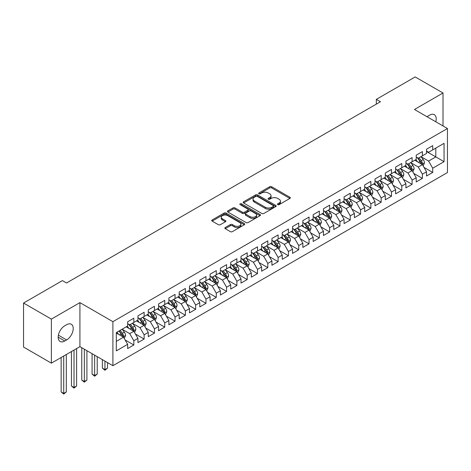 <?xml version="1.0" encoding="UTF-8"?>
<svg xmlns="http://www.w3.org/2000/svg" width="471" height="471" viewBox="0 0 471 471"><rect width="100%" height="100%" fill="white"/><g stroke="black" fill="none" stroke-linecap="round" stroke-linejoin="round"><path stroke-width="0.71" d="M277.731 204.638A1.001 0.577 0 0 0 279.15 204.638L289.9 198.432A1.431 0.824 0 0 0 290.319 197.849A1.431 0.824 0 0 0 289.9 197.267L271.69 186.751A1.431 0.824 0 0 0 269.665 186.751L258.915 192.957A1.001 0.577 0 0 0 258.626 193.369A1.001 0.577 0 0 0 258.915 193.775A1.001 0.577 0 0 0 260.333 193.775L261.723 192.975A4.58 2.643 0 0 1 268.199 192.975L269.718 193.852A4.58 2.643 0 0 1 271.055 195.718A4.58 2.643 0 0 1 269.718 197.59L268.323 198.391A1.001 0.577 0 0 0 268.034 198.797A1.001 0.577 0 0 0 268.323 199.209A1.001 0.577 0 0 0 269.742 199.209L271.131 198.403A4.58 2.643 0 0 1 277.607 198.403L279.126 199.28A4.58 2.643 0 0 1 280.463 201.152A4.58 2.643 0 0 1 279.126 203.019L277.731 203.825A1.001 0.577 0 0 0 277.443 204.231A1.001 0.577 0 0 0 277.731 204.638L277.731 203.825M225.256 227.522A1.431 0.824 0 0 0 224.838 228.105A1.431 0.824 0 0 0 225.256 228.688L230.366 231.638A1.431 0.824 0 0 0 232.386 231.638L244.325 224.749A1.431 0.824 0 0 0 244.743 224.161A1.431 0.824 0 0 0 244.325 223.578L226.115 213.063A1.431 0.824 0 0 0 224.09 213.063L212.156 219.957A1.431 0.824 0 0 0 211.732 220.54A1.431 0.824 0 0 0 212.156 221.123L218.326 224.691A1.431 0.824 0 0 0 220.346 224.691L225.456 221.741A1.431 0.824 0 0 0 225.874 221.152A1.431 0.824 0 0 0 225.456 220.569L222.394 218.803A3.827 2.208 0 0 1 221.276 217.243A3.827 2.208 0 0 1 223.637 215.2A3.827 2.208 0 0 1 227.811 215.677L239.798 222.6A3.827 2.208 0 0 1 240.916 224.161A3.827 2.208 0 0 1 238.556 226.204A3.827 2.208 0 0 1 234.387 225.727L232.386 224.573A1.431 0.824 0 0 0 230.366 224.573L225.256 227.522L225.256 228.688M51.374 319.108L51.374 363.141L79.923 346.656L79.923 302.623L51.374 319.108L23.55 303.041L62.407 280.61L66.529 282.989L380.456 101.742L376.335 99.363L376.335 104.12M79.923 302.623L112.905 321.664L447.45 128.518L447.45 172.551L112.905 365.696L112.905 321.664M443.017 125.957L443.017 92.993L414.468 109.478L447.45 128.518M443.017 92.993L415.192 76.932L376.335 99.363M261.823 213.475A1.431 0.824 0 0 0 263.848 213.475L275.788 206.581A1.431 0.824 0 0 0 276.206 205.998A1.431 0.824 0 0 0 275.788 205.415L257.578 194.9A1.431 0.824 0 0 0 255.553 194.9L243.619 201.794A1.431 0.824 0 0 0 243.195 202.377A1.431 0.824 0 0 0 243.619 202.96L261.823 213.475M240.528 204.856A1.001 0.577 0 0 1 241.541 204.997L241.541 203.808L260.057 214.493A1.431 0.824 0 0 1 260.475 215.082A1.431 0.824 0 0 1 260.057 215.665L248.117 222.559A1.431 0.824 0 0 1 246.092 222.559L227.887 212.044L227.887 210.873A1.431 0.824 0 0 0 227.464 211.461A1.431 0.824 0 0 0 227.887 212.044M227.887 210.873L232.992 207.923A1.431 0.824 0 0 1 235.017 207.923L242.4 212.191A1.431 0.824 0 0 0 244.425 212.191L247.817 210.231A1.431 0.824 0 0 0 248.235 209.648A1.431 0.824 0 0 0 247.817 209.065L240.128 204.626A1.001 0.577 0 0 1 239.833 204.22A1.001 0.577 0 0 1 240.451 203.684A1.001 0.577 0 0 1 241.541 203.808M426.526 151.544L435.805 156.902L435.805 148.094L444.047 143.337L432.714 149.878L432.714 145.657L426.526 149.225L426.526 153.452L422.405 155.83L422.405 151.603L416.223 155.177L416.223 159.398L412.101 161.783L412.101 157.555L405.914 161.129L405.914 165.35L401.792 167.729L401.792 163.508L395.611 167.075L395.611 171.303L391.489 173.681L391.489 169.454L385.302 173.028L385.302 177.249L381.18 179.634L381.18 175.406L374.998 178.98L374.998 183.201L370.871 185.58L370.871 181.359L364.689 184.926L364.689 189.154L360.568 191.532L360.568 187.305L354.386 190.879L354.386 195.1L350.259 197.484L350.259 193.257L344.077 196.831L344.077 201.052L339.956 203.431L339.956 199.209L333.768 202.777L333.768 207.005L329.647 209.383L329.647 205.156L323.465 208.73L323.465 212.951L319.344 215.335L319.344 211.108L313.156 214.682L313.156 218.903L309.035 221.282L309.035 217.06L302.853 220.628L302.853 224.855L298.732 227.234L298.732 223.007L292.544 226.58L292.544 230.802L288.423 233.186L288.423 228.959L282.241 232.533L282.241 236.754L278.12 239.133L278.12 234.911L271.932 238.479L271.932 242.706L267.811 245.085L267.811 240.858L261.629 244.431L261.629 248.653L257.502 251.037L257.502 246.81L251.32 250.384L251.32 254.605L247.198 256.983L247.198 252.762L241.017 256.33L241.017 260.557L236.889 262.936L236.889 258.709L230.708 262.282L230.708 266.504L226.586 268.888L226.586 264.661L220.399 268.235L220.399 272.456L216.277 274.834L216.277 270.613L210.095 274.181L210.095 278.408L205.974 280.787L205.974 276.565L199.786 280.133L199.786 284.354L195.665 286.739L195.665 282.512L189.483 286.085L189.483 290.307L185.362 292.685L185.362 288.464L179.174 292.032L179.174 296.259L175.053 298.638L175.053 294.416L168.871 297.984L168.871 302.205L164.744 304.59L164.744 300.363L158.562 303.936L158.562 308.158L154.441 310.536L154.441 306.315L148.259 309.883L148.259 314.11L144.132 316.488L144.132 312.267L137.95 315.835L137.95 320.062L133.829 322.441L133.829 318.213L127.647 321.787L127.647 326.009L116.308 332.555L116.308 350.883L127.647 344.336L123.52 337.195L116.308 333.032M444.047 143.337L444.047 161.665L432.714 168.206L428.586 161.064L421.115 156.755M424.006 167.405L432.714 172.433L432.714 168.206M432.714 172.433L426.526 176.001L426.526 171.78L422.405 174.158L418.283 167.017L410.812 162.701M413.697 173.357L422.405 178.385L422.405 174.158M422.405 178.385L416.223 181.953L416.223 177.726L412.101 180.11L407.974 172.969L400.503 168.653M403.388 179.304L412.101 184.332L412.101 180.11M412.101 184.332L405.914 187.905L405.914 183.678L401.792 186.057L397.671 178.915L390.2 174.606M393.085 185.256L401.792 190.284L401.792 186.057M401.792 190.284L395.611 193.852L395.611 189.63L391.489 192.009L387.362 184.868L379.891 180.552M382.776 191.208L391.489 196.236L391.489 192.009M391.489 196.236L385.302 199.804L385.302 195.577L381.18 197.961L377.059 190.82L369.588 186.504M372.473 197.155L381.18 202.183L381.18 197.961M381.18 202.183L374.998 205.756L374.998 201.529L370.871 203.908L366.75 196.766L359.279 192.456M362.164 203.107L370.871 208.135L370.871 203.908M370.871 208.135L364.689 211.703L364.689 207.481L360.568 209.86L356.447 202.718L348.97 198.403M351.861 209.059L360.568 214.087L360.568 209.86M360.568 214.087L354.386 217.655L354.386 213.428L350.259 215.812L346.138 208.671L338.667 204.355M341.552 215.006L350.259 220.034L350.259 215.812M350.259 220.034L344.077 223.607L344.077 219.38L339.956 221.759L335.835 214.617L328.358 210.307M331.248 220.958L339.956 225.986L339.956 221.759M339.956 225.986L333.768 229.554L333.768 225.332L329.647 227.711L325.526 220.569L318.055 216.254M320.939 226.91L329.647 231.938L329.647 227.711M329.647 231.938L323.465 235.506L323.465 231.279L319.344 233.663L315.217 226.522L307.746 222.206M310.636 232.857L319.344 237.884L319.344 233.663M319.344 237.884L313.156 241.458L313.156 237.231L309.035 239.609L304.914 232.468L297.442 228.158M300.327 238.809L309.035 243.837L309.035 239.609M309.035 243.837L302.853 247.405L302.853 243.183L298.732 245.562L294.605 238.42L287.133 234.105M290.018 244.761L298.732 249.789L298.732 245.562M298.732 249.789L292.544 253.357L292.544 249.13L288.423 251.514L284.301 244.372L276.83 240.057M279.715 250.707L288.423 255.735L288.423 251.514M288.423 255.735L282.241 259.309L282.241 255.082L278.12 257.46L273.992 250.319L266.521 246.009M269.406 256.66L278.12 261.688L278.12 257.46M278.12 261.688L271.932 265.255L271.932 261.034L267.811 263.413L263.689 256.271L256.218 251.956M259.103 262.612L267.811 267.64L267.811 263.413M267.811 267.64L261.629 271.208L261.629 266.98L257.502 269.365L253.38 262.223L245.909 257.908M248.794 268.558L257.502 273.586L257.502 269.365M257.502 273.586L251.32 277.16L251.32 272.933L247.198 275.311L243.077 268.176L235.6 263.86M238.491 274.511L247.198 279.538L247.198 275.311M247.198 279.538L241.017 283.106L241.017 278.885L236.889 281.264L232.768 274.122L225.297 269.806M228.182 280.463L236.889 285.491L236.889 281.264M236.889 285.491L230.708 289.059L230.708 284.831L226.586 287.216L222.465 280.074L214.988 275.759M217.879 286.409L226.586 291.437L226.586 287.216M226.586 291.437L220.399 295.011L220.399 290.784L216.277 293.162L212.156 286.027L204.685 281.711M207.57 292.361L216.277 297.389L216.277 293.162M216.277 297.389L210.095 300.957L210.095 296.736L205.974 299.114L201.847 291.973L194.376 287.657M197.261 298.314L205.974 303.342L205.974 299.114M205.974 303.342L199.786 306.909L199.786 302.682L195.665 305.067L191.544 297.925L184.073 293.61M186.958 304.26L195.665 309.288L195.665 305.067M195.665 309.288L189.483 312.862L189.483 308.635L185.362 311.013L181.235 303.877L173.764 299.562M176.649 310.212L185.362 315.24L185.362 311.013M185.362 315.24L179.174 318.808L179.174 314.587L175.053 316.965L170.932 309.824L163.461 305.508M166.345 316.165L175.053 321.193L175.053 316.965M175.053 321.193L168.871 324.76L168.871 320.533L164.744 322.918L160.623 315.776L153.152 311.461M156.036 322.111L164.744 327.139L164.744 322.918M164.744 327.139L158.562 330.713L158.562 326.485L154.441 328.864L150.32 321.728L142.848 317.413M145.733 328.063L154.441 333.091L154.441 328.864M154.441 333.091L148.259 336.659L148.259 332.438L144.132 334.816L140.011 327.675L132.539 323.359M135.424 334.016L144.132 339.043L144.132 334.816M144.132 339.043L137.95 342.611L137.95 338.384L133.829 340.768L129.708 333.627L122.23 329.311M125.121 339.962L133.829 344.99L133.829 340.768M133.829 344.99L127.647 348.564L127.647 344.336M127.647 323.63L129.708 324.819L133.829 322.441M116.308 341.363L123.52 337.195M137.95 317.678L140.011 318.867L144.132 316.488M129.708 333.627L133.829 331.248L126.199 326.845M137.95 338.384L133.829 331.248M148.259 311.731L150.32 312.921L154.441 310.536M140.011 327.675L144.132 325.296L136.508 320.892M148.259 332.438L144.132 325.296M158.562 305.779L160.623 306.968L164.744 304.59M150.32 321.728L154.441 319.344L146.817 314.94M158.562 326.485L154.441 319.344M168.871 299.827L170.932 301.016L175.053 298.638M160.623 315.776L164.744 313.398L157.12 308.994M168.871 320.533L164.744 313.398M179.174 293.88L181.235 295.07L185.362 292.685M170.932 309.824L175.053 307.445L167.429 303.041M179.174 314.587L175.053 307.445M189.483 287.928L191.544 289.117L195.665 286.739M181.235 303.877L185.362 301.493L177.732 297.089M189.483 308.635L185.362 301.493M199.786 281.976L201.847 283.165L205.974 280.787M191.544 297.925L195.665 295.547L188.041 291.143M199.786 302.682L195.665 295.547M210.095 276.03L212.156 277.219L216.277 274.834M201.847 291.973L205.974 289.594L198.344 285.19M210.095 296.736L205.974 289.594M220.399 270.077L222.465 271.267L226.586 268.888M212.156 286.027L216.277 283.642L208.653 279.238M220.399 290.784L216.277 283.642M230.708 264.125L232.768 265.314L236.889 262.936M222.465 280.074L226.586 277.696L218.956 273.292M230.708 284.831L226.586 277.696M241.017 258.179L243.077 259.368L247.198 256.983M232.768 274.122L236.889 271.743L229.265 267.34M241.017 278.885L236.889 271.743M251.32 252.226L253.38 253.416L257.502 251.037M243.077 268.176L247.198 265.791L239.568 261.387M251.32 272.933L247.198 265.791M261.629 246.274L263.689 247.463L267.811 245.085M253.38 262.223L257.502 259.845L249.877 255.441M261.629 266.98L257.502 259.845M271.932 240.328L273.992 241.517L278.12 239.133M263.689 256.271L267.811 253.893L260.186 249.489M271.932 261.034L267.811 253.893M282.241 234.375L284.301 235.565L288.423 233.186M273.992 250.319L278.12 247.94L270.489 243.536M282.241 255.082L278.12 247.94M292.544 228.423L294.605 229.613L298.732 227.234M284.301 244.372L288.423 241.994L280.798 237.59M292.544 249.13L288.423 241.994M302.853 222.477L304.914 223.666L309.035 221.282M294.605 238.42L298.732 236.042L291.102 231.638M302.853 243.183L298.732 236.042M313.156 216.525L315.217 217.714L319.344 215.335M304.914 232.468L309.035 230.089L301.411 225.686M313.156 237.231L309.035 230.089M323.465 210.572L325.526 211.762L329.647 209.383M315.217 226.522L319.344 224.143L311.714 219.739M323.465 231.279L319.344 224.143M333.768 204.626L335.835 205.815L339.956 203.431M325.526 220.569L329.647 218.191L322.023 213.787M333.768 225.332L329.647 218.191M344.077 198.674L346.138 199.863L350.259 197.484M335.835 214.617L339.956 212.238L332.326 207.835M344.077 219.38L339.956 212.238M354.386 192.721L356.447 193.911L360.568 191.532M346.138 208.671L350.259 206.292L342.635 201.888M354.386 213.428L350.259 206.292M364.689 186.775L366.75 187.964L370.871 185.58M356.447 202.718L360.568 200.34L352.938 195.936M364.689 207.481L360.568 200.34M374.998 180.823L377.059 182.012L381.18 179.634M366.75 196.766L370.871 194.388L363.247 189.984M374.998 201.529L370.871 194.388M385.302 174.871L387.362 176.06L391.489 173.681M377.059 190.82L381.18 188.441L373.556 184.037M385.302 195.577L381.18 188.441M395.611 168.924L397.671 170.113L401.792 167.729M387.362 184.868L391.489 182.489L383.859 178.085M395.611 189.63L391.489 182.489M405.914 162.972L407.974 164.161L412.101 161.783M397.671 178.915L401.792 176.537L394.168 172.133M405.914 183.678L401.792 176.537M416.223 157.02L418.283 158.209L422.405 155.83M407.974 172.969L412.101 170.59L404.471 166.186M416.223 177.726L412.101 170.59M426.526 151.073L428.586 152.263L432.714 149.878M418.283 167.017L422.405 164.638L414.78 160.234M426.526 171.78L422.405 164.638M23.55 303.041L23.55 347.074L51.374 363.141M79.923 346.656L112.905 365.696M428.586 161.064L435.805 156.902L444.047 161.665M435.81 121.801A9.326 5.387 120 0 0 434.286 114.671A9.326 5.387 120 0 0 429.623 115.13L427.762 116.202A9.326 5.387 120 0 0 426.985 116.702M64.774 325.773A9.326 5.387 120 0 0 58.681 333.992A9.326 5.387 120 0 0 60.111 341.469A9.326 5.387 120 0 0 64.774 341.004L66.629 339.932A9.326 5.387 120 0 0 72.722 331.714A9.326 5.387 120 0 0 71.292 324.236A9.326 5.387 120 0 0 66.629 324.702L64.774 325.773M278.131 204.779L279.126 204.208A4.58 2.643 0 0 0 280.463 202.342L280.463 201.152M271.055 195.718L271.055 196.907A4.58 2.643 0 0 1 269.718 198.78L268.723 199.351M289.877 198.444L271.69 187.941A1.431 0.824 0 0 0 269.665 187.941L259.315 193.917M275.765 206.592L257.578 196.089A1.431 0.824 0 0 0 255.553 196.089L243.637 202.972L243.619 201.794M273.257 206.41A1.001 0.577 0 0 0 273.551 205.998A1.001 0.577 0 0 0 273.257 205.591L257.272 196.36A1.001 0.577 0 0 0 255.859 196.36L254.387 197.208A4.58 2.643 0 0 0 253.051 199.08A4.58 2.643 0 0 0 254.387 200.946L265.314 207.252A4.58 2.643 0 0 0 271.791 207.252L273.257 206.41L273.257 207.599A1.001 0.577 0 0 0 273.551 207.187L273.551 205.998M253.051 199.08L253.051 200.269A4.58 2.643 0 0 0 254.387 202.136L254.387 200.946M273.257 207.599L271.791 208.441A4.58 2.643 0 0 1 265.314 208.441L254.387 202.136M227.905 212.056L232.992 209.118L232.992 207.923M248.235 209.648L248.235 210.837A1.431 0.824 0 0 1 247.817 211.42L244.425 213.381A1.431 0.824 0 0 1 242.4 213.381L235.017 209.118A1.431 0.824 0 0 0 232.992 209.118M241.541 204.997L260.033 215.677M250.066 216.613A3.827 2.208 0 0 0 254.234 217.09A3.827 2.208 0 0 0 256.601 215.053A3.827 2.208 0 0 0 255.476 213.487L251.255 211.049A1.431 0.824 0 0 0 249.23 211.049L245.844 213.01A1.431 0.824 0 0 0 245.42 213.593A1.431 0.824 0 0 0 245.844 214.175L250.066 216.613L250.066 217.802A3.827 2.208 0 0 0 254.234 218.285A3.827 2.208 0 0 0 256.601 216.242L256.601 215.053M245.42 213.593L245.42 214.782A1.431 0.824 0 0 0 245.844 215.365L245.844 214.175M250.066 217.802L245.844 215.365M240.916 224.161L240.916 225.35A3.827 2.208 0 0 1 238.556 227.393A3.827 2.208 0 0 1 234.387 226.916L232.386 225.762A1.431 0.824 0 0 0 230.366 225.762L225.273 228.7M221.276 217.243L221.276 218.432A3.827 2.208 0 0 0 222.394 219.992L222.394 218.803M225.438 221.747L222.394 219.992M244.308 224.755L226.115 214.258A1.431 0.824 0 0 0 224.09 214.258L212.174 221.135M423.17 165.957L424.448 162.842A3.862 2.231 -120 0 0 423.211 159.551L421.021 156.631M417.536 161.824L415.869 159.604M421.68 164.214L422.363 163.007A3.862 2.231 -120 0 0 421.257 160.682L419.066 157.761M417.818 157.944L420.521 161.553A1.966 1.136 60 0 1 420.88 162.148L422.363 163.007M417.135 157.55L420.02 161.394A3.862 2.231 60 0 1 421.121 163.72L421.204 163.943M412.861 171.909L414.139 168.789A3.862 2.231 -120 0 0 412.908 165.504L410.718 162.577M407.227 167.776L405.566 165.556M411.371 170.166L412.054 168.954A3.862 2.231 -120 0 0 410.947 166.634L408.757 163.708M407.509 163.89L410.212 167.499A1.966 1.136 60 0 1 410.571 168.1L412.054 168.954M406.832 163.502L409.711 167.346A3.862 2.231 60 0 1 410.818 169.672L410.895 169.89M402.558 177.861L403.835 174.741A3.862 2.231 -120 0 0 402.599 171.45L400.409 168.53M396.923 173.728L395.257 171.503M401.062 176.119L401.745 174.906A3.862 2.231 -120 0 0 400.644 172.58L398.454 169.66M397.206 169.843L399.908 173.452A1.966 1.136 60 0 1 400.268 174.046L401.745 174.906M396.523 169.448L399.408 173.299A3.862 2.231 60 0 1 400.509 175.618L400.591 175.842M392.249 183.808L393.526 180.693A3.862 2.231 -120 0 0 392.296 177.402L390.106 174.482M386.614 179.675L384.954 177.455M390.759 182.065L391.442 180.858A3.862 2.231 -120 0 0 390.335 178.533L388.145 175.612M386.897 175.795L389.599 179.404A1.966 1.136 60 0 1 389.959 179.999L391.442 180.858M386.22 175.4L389.099 179.245A3.862 2.231 60 0 1 390.206 181.57L390.282 181.794M381.946 189.76L383.223 186.64A3.862 2.231 -120 0 0 381.987 183.354L379.797 180.428M376.311 185.627L374.645 183.407M380.45 188.017L381.133 186.804A3.862 2.231 -120 0 0 380.032 184.485L377.842 181.559M376.588 181.741L379.296 185.35A1.966 1.136 60 0 1 379.65 185.951L381.133 186.804M375.911 181.353L378.79 185.197A3.862 2.231 60 0 1 379.897 187.523L379.979 187.746M371.637 195.712L372.914 192.592A3.862 2.231 -120 0 0 371.684 189.301L369.494 186.381M366.002 191.579L364.336 189.354M370.147 193.97L370.83 192.757A3.862 2.231 -120 0 0 369.723 190.431L367.533 187.511M366.285 187.694L368.987 191.303A1.966 1.136 60 0 1 369.346 191.897L370.83 192.757M365.602 187.299L368.487 191.149A3.862 2.231 60 0 1 369.594 193.469L369.67 193.693M361.328 201.659L362.605 198.544A3.862 2.231 -120 0 0 361.375 195.253L359.185 192.333M355.699 197.526L354.033 195.306M359.838 199.916L360.521 198.709A3.862 2.231 -120 0 0 359.414 196.383L357.23 193.463M355.976 193.646L358.684 197.255A1.966 1.136 60 0 1 359.037 197.849L360.521 198.709M355.299 193.251L358.178 197.096A3.862 2.231 60 0 1 359.285 199.421L359.361 199.645M351.025 207.611L352.302 204.491A3.862 2.231 -120 0 0 351.072 201.205L348.881 198.279M345.39 203.478L343.724 201.258M349.535 205.868L350.218 204.655A3.862 2.231 -120 0 0 349.111 202.336L346.921 199.41M345.673 199.592L348.375 203.201A1.966 1.136 60 0 1 348.734 203.802L350.218 204.655M344.99 199.204L347.875 203.048A3.862 2.231 60 0 1 348.982 205.374L349.058 205.597M340.716 213.563L341.993 210.443A3.862 2.231 -120 0 0 340.763 207.152L338.572 204.231M335.087 209.43L333.421 207.205M339.226 211.82L339.909 210.608A3.862 2.231 -120 0 0 338.802 208.282L336.612 205.362M335.364 205.544L338.072 209.153A1.966 1.136 60 0 1 338.425 209.748L339.909 210.608M334.687 205.15L337.566 209A3.862 2.231 60 0 1 338.673 211.32L338.749 211.544M330.412 219.51L331.69 216.395A3.862 2.231 -120 0 0 330.454 213.104L328.269 210.184M324.778 215.377L323.112 213.157M328.923 217.773L329.606 216.56A3.862 2.231 -120 0 0 328.499 214.234L326.309 211.314M325.061 211.497L327.763 215.106A1.966 1.136 60 0 1 328.122 215.7L329.606 216.56M324.378 211.102L327.263 214.947A3.862 2.231 60 0 1 328.369 217.272L328.446 217.496M320.103 225.462L321.381 222.341A3.862 2.231 -120 0 0 320.15 219.056L317.96 216.13M314.469 221.329L312.809 219.109M318.614 223.719L319.297 222.506A3.862 2.231 -120 0 0 318.19 220.187L316 217.261M314.752 217.443L317.454 221.052A1.966 1.136 60 0 1 317.813 221.653L319.297 222.506M314.075 217.054L316.954 220.899A3.862 2.231 60 0 1 318.06 223.225L318.137 223.448M309.8 231.414L311.078 228.294A3.862 2.231 -120 0 0 309.841 225.003L307.651 222.082M304.166 227.281L302.5 225.056M308.311 229.671L308.994 228.459A3.862 2.231 -120 0 0 307.887 226.133L305.697 223.213M304.449 223.395L307.151 227.004A1.966 1.136 60 0 1 307.51 227.605L308.994 228.459M303.766 223.001L306.65 226.851A3.862 2.231 60 0 1 307.751 229.171L307.834 229.395M299.491 237.36L300.769 234.246A3.862 2.231 -120 0 0 299.538 230.955L297.348 228.035M293.857 233.227L292.197 231.008M298.002 235.624L298.685 234.411A3.862 2.231 -120 0 0 297.578 232.085L295.388 229.165M294.139 229.348L296.842 232.957A1.966 1.136 60 0 1 297.201 233.551L298.685 234.411M293.462 228.953L296.341 232.798A3.862 2.231 60 0 1 297.448 235.123L297.525 235.347M289.188 243.313L290.466 240.192A3.862 2.231 -120 0 0 289.229 236.907L287.039 233.981M283.554 239.18L281.888 236.96M287.693 241.57L288.376 240.357A3.862 2.231 -120 0 0 287.275 238.038L285.085 235.111M283.83 235.294L286.539 238.903A1.966 1.136 60 0 1 286.898 239.504L288.376 240.357M283.153 234.905L286.038 238.75A3.862 2.231 60 0 1 287.139 241.075L287.222 241.299M278.879 249.265L280.157 246.145A3.862 2.231 -120 0 0 278.926 242.853L276.736 239.933M273.245 245.132L271.584 242.906M277.39 247.522L278.073 246.309A3.862 2.231 -120 0 0 276.966 243.984L274.776 241.064M273.527 241.246L276.23 244.855A1.966 1.136 60 0 1 276.589 245.456L278.073 246.309M272.85 240.852L275.729 244.702A3.862 2.231 60 0 1 276.836 247.022L276.913 247.246M268.576 255.211L269.848 252.097A3.862 2.231 -120 0 0 268.617 248.806L266.427 245.886M262.942 251.078L261.275 248.859M267.081 253.475L267.764 252.262A3.862 2.231 -120 0 0 266.663 249.936L264.472 247.016M263.218 247.198L265.927 250.808A1.966 1.136 60 0 1 266.28 251.402L267.764 252.262M262.541 246.804L265.42 250.649A3.862 2.231 60 0 1 266.527 252.974L266.61 253.198M258.267 261.164L259.545 258.043A3.862 2.231 -120 0 0 258.314 254.758L256.124 251.832M252.633 257.031L250.966 254.811M256.777 259.421L257.46 258.208A3.862 2.231 -120 0 0 256.354 255.888L254.163 252.962M252.915 253.145L255.618 256.754A1.966 1.136 60 0 1 255.977 257.354L257.46 258.208M252.232 252.756L255.117 256.601A3.862 2.231 60 0 1 256.224 258.926L256.301 259.15M247.958 267.116L249.236 263.995A3.862 2.231 -120 0 0 248.005 260.704L245.815 257.784M242.33 262.983L240.663 260.757M246.468 265.373L247.151 264.16A3.862 2.231 -120 0 0 246.045 261.835L243.86 258.915M242.606 259.097L245.314 262.706A1.966 1.136 60 0 1 245.668 263.307L247.151 264.16M241.929 258.703L244.808 262.553A3.862 2.231 60 0 1 245.915 264.873L245.992 265.096M237.655 273.062L238.932 269.948A3.862 2.231 -120 0 0 237.702 266.657L235.512 263.736M232.02 268.929L230.354 266.71M236.165 271.325L236.848 270.113A3.862 2.231 -120 0 0 235.741 267.787L233.551 264.867M232.303 265.049L235.005 268.658A1.966 1.136 60 0 1 235.365 269.253L236.848 270.113M231.62 264.655L234.505 268.499A3.862 2.231 60 0 1 235.612 270.825L235.688 271.049M227.346 279.015L228.623 275.894A3.862 2.231 -120 0 0 227.393 272.609L225.203 269.683M221.711 274.881L220.051 272.662M225.856 277.272L226.539 276.059A3.862 2.231 -120 0 0 225.432 273.739L223.242 270.813M221.994 270.996L224.702 274.605A1.966 1.136 60 0 1 225.056 275.205L226.539 276.059M221.317 270.607L224.196 274.452A3.862 2.231 60 0 1 225.303 276.777L225.379 277.001M217.043 284.967L218.32 281.846A3.862 2.231 -120 0 0 217.084 278.555L214.9 275.635M211.408 280.834L209.742 278.608M215.553 283.224L216.236 282.011A3.862 2.231 -120 0 0 215.129 279.686L212.939 276.765M211.691 276.948L214.393 280.557A1.966 1.136 60 0 1 214.752 281.158L216.236 282.011M211.008 276.554L213.893 280.404A3.862 2.231 60 0 1 215 282.724L215.076 282.947M206.734 290.913L208.011 287.799A3.862 2.231 -120 0 0 206.781 284.508L204.591 281.587M201.099 286.78L199.439 284.561M205.244 289.176L205.927 287.964A3.862 2.231 -120 0 0 204.82 285.638L202.63 282.718M201.382 282.9L204.084 286.509A1.966 1.136 60 0 1 204.443 287.104L205.927 287.964M200.705 282.506L203.584 286.35A3.862 2.231 60 0 1 204.691 288.676L204.767 288.9M196.431 296.865L197.708 293.745A3.862 2.231 -120 0 0 196.472 290.46L194.282 287.534M190.796 292.732L189.13 290.513M194.941 295.123L195.618 293.91A3.862 2.231 -120 0 0 194.517 291.59L192.327 288.664M191.079 288.847L193.781 292.456A1.966 1.136 60 0 1 194.14 293.056L195.618 293.91M190.396 288.458L193.281 292.303A3.862 2.231 60 0 1 194.382 294.628L194.464 294.852M186.122 302.818L187.399 299.697A3.862 2.231 -120 0 0 186.169 296.406L183.978 293.486M180.487 298.685L178.827 296.459M184.632 301.075L185.315 299.862A3.862 2.231 -120 0 0 184.208 297.537L182.018 294.616M180.77 294.799L183.472 298.408A1.966 1.136 60 0 1 183.831 299.008L185.315 299.862M180.093 294.404L182.972 298.255A3.862 2.231 60 0 1 184.079 300.575L184.155 300.798M175.818 308.764L177.096 305.65A3.862 2.231 -120 0 0 175.86 302.358L173.669 299.438M170.184 304.631L168.518 302.411M174.323 307.027L175.006 305.814A3.862 2.231 -120 0 0 173.905 303.489L171.715 300.569M170.461 300.751L173.169 304.36A1.966 1.136 60 0 1 173.528 304.955L175.006 305.814M169.784 300.357L172.669 304.201A3.862 2.231 60 0 1 173.77 306.527L173.852 306.751M165.509 314.716L166.787 311.596A3.862 2.231 -120 0 0 165.556 308.311L163.366 305.385M159.875 310.583L158.215 308.364M164.02 312.974L164.703 311.761A3.862 2.231 -120 0 0 163.596 309.441L161.406 306.515M160.158 306.698L162.86 310.307A1.966 1.136 60 0 1 163.219 310.907L164.703 311.761M159.481 306.309L162.36 310.153A3.862 2.231 60 0 1 163.466 312.479L163.543 312.703M104.951 361.104L104.951 369.617L107.523 368.128L107.523 362.593M107.523 368.128L104.951 370.271L102.372 368.128L102.372 359.62M102.372 368.128L104.951 369.617L104.951 370.271M155.2 320.669L156.478 317.548A3.862 2.231 -120 0 0 155.247 314.257L153.057 311.337M149.572 316.536L147.906 314.31M153.711 318.926L154.394 317.713A3.862 2.231 -120 0 0 153.293 315.387L151.103 312.467M149.849 312.65L152.557 316.259A1.966 1.136 60 0 1 152.91 316.859L154.394 317.713M149.172 312.255L152.051 316.106A3.862 2.231 60 0 1 153.157 318.425L153.24 318.649M94.642 355.158L94.642 375.564L97.22 374.08L97.22 356.641M97.22 374.08L94.642 376.217L92.069 374.08L92.069 353.668M92.069 374.08L94.642 375.564L94.642 376.217M144.897 326.615L146.175 323.5A3.862 2.231 -120 0 0 144.944 320.209L142.754 317.289M139.263 322.482L137.597 320.262M143.408 324.878L144.091 323.665A3.862 2.231 -120 0 0 142.984 321.34L140.794 318.42M139.546 318.602L142.248 322.211A1.966 1.136 60 0 1 142.607 322.806L144.091 323.665M138.863 318.208L141.747 322.052A3.862 2.231 60 0 1 142.854 324.378L142.931 324.601M84.338 349.205L84.338 381.516L86.911 380.026L86.911 350.695M86.911 380.026L84.338 382.169L81.76 380.026L81.76 347.716M81.76 380.026L84.338 381.516L84.338 382.169M134.588 332.567L135.866 329.447A3.862 2.231 -120 0 0 134.635 326.162L132.445 323.236M128.96 328.434L127.294 326.215M133.099 330.825L133.782 329.612A3.862 2.231 -120 0 0 132.675 327.292L130.491 324.366M129.237 324.548L131.945 328.157A1.966 1.136 60 0 1 132.298 328.758L133.782 329.612M128.559 324.16L131.438 328.004A3.862 2.231 60 0 1 132.545 330.33L132.622 330.554M74.029 350.059L74.029 387.468L76.608 385.979L76.608 348.575M76.608 385.979L74.029 388.122L71.457 385.979L71.457 351.549M71.457 385.979L74.029 387.468L74.029 388.122M124.285 338.519L125.563 335.399A3.862 2.231 -120 0 0 124.326 332.108L122.142 329.188M118.651 334.386L116.985 332.161M122.796 336.777L123.479 335.564A3.862 2.231 -120 0 0 122.372 333.238L120.182 330.318M119.216 330.877L121.636 334.11A1.966 1.136 60 0 1 121.995 334.71L123.479 335.564M118.945 331.031L121.135 333.957A3.862 2.231 60 0 1 122.242 336.276L122.319 336.5M63.726 356.011L63.726 393.415L66.299 391.931L66.299 354.522M66.299 391.931L63.726 394.068L61.148 391.931L61.148 357.501M61.148 391.931L63.726 393.415L63.726 394.068M279.126 204.208L279.126 203.019M268.323 199.209L268.323 198.391M269.718 198.78L269.718 197.59M258.915 193.775L258.915 192.957M269.665 187.941L269.665 186.751M271.69 187.941L271.69 186.751M289.9 198.432L289.9 197.267M255.553 196.089L255.553 194.9M257.578 196.089L257.578 194.9M275.788 206.581L275.788 205.415M265.314 208.441L265.314 207.252M271.791 208.441L271.791 207.252M235.017 209.118L235.017 207.923M242.4 213.381L242.4 212.191M244.425 213.381L244.425 212.191M247.817 211.42L247.817 210.231M260.057 215.665L260.057 214.493M230.366 225.762L230.366 224.573M232.386 225.762L232.386 224.573M234.387 226.916L234.387 225.727M225.456 221.741L225.456 220.569M212.156 221.123L212.156 219.957M224.09 214.258L224.09 213.063M226.115 214.258L226.115 213.063M244.325 224.749L244.325 223.578M58.18 337.195L64.774 341.004M58.386 335.175L66.629 339.932M421.922 164.355L424.418 162.913M421.257 160.682L423.211 159.551M418.407 162.33L420.02 161.394M411.613 170.308L414.115 168.865M410.947 166.634L412.908 165.504M408.098 168.277L409.711 167.346M401.31 176.26L403.806 174.818M400.644 172.58L402.599 171.45M397.795 174.229L399.408 173.299M391.001 182.206L393.503 180.764M390.335 178.533L392.296 177.402M387.486 180.181L389.099 179.245M380.698 188.159L383.194 186.716M380.032 184.485L381.987 183.354M377.177 186.127L378.79 185.197M370.389 194.111L372.891 192.668M369.723 190.431L371.684 189.301M366.874 192.08L368.487 191.149M360.085 200.057L362.582 198.615M359.414 196.383L361.375 195.253M356.565 198.032L358.178 197.096M349.776 206.01L352.279 204.567M349.111 202.336L351.072 201.205M346.262 203.978L347.875 203.048M339.473 211.962L341.97 210.519M338.802 208.282L340.763 207.152M335.953 209.931L337.566 209M329.164 217.908L331.661 216.466M328.499 214.234L330.454 213.104M325.649 215.883L327.263 214.947M318.855 223.86L321.357 222.418M318.19 220.187L320.15 219.056M315.34 221.829L316.954 220.899M308.552 229.813L311.048 228.37M307.887 226.133L309.841 225.003M305.037 227.781L306.65 226.851M298.243 235.759L300.745 234.317M297.578 232.085L299.538 230.955M294.728 233.734L296.341 232.798M287.94 241.711L290.436 240.269M287.275 238.038L289.229 236.907M284.419 239.68L286.038 238.75M277.631 247.664L280.133 246.221M276.966 243.984L278.926 242.853M274.116 245.632L275.729 244.702M267.328 253.61L269.824 252.168M266.663 249.936L268.617 248.806M263.807 251.585L265.42 250.649M257.019 259.562L259.521 258.12M256.354 255.888L258.314 254.758M253.504 257.531L255.117 256.601M246.716 265.514L249.212 264.072M246.045 261.835L248.005 260.704M243.195 263.483L244.808 262.553M236.407 271.461L238.909 270.018M235.741 267.787L237.702 266.657M232.892 269.436L234.505 268.499M226.104 277.413L228.6 275.971M225.432 273.739L227.393 272.609M222.583 275.382L224.196 274.452M215.795 283.365L218.291 281.923M215.129 279.686L217.084 278.555M212.28 281.334L213.893 280.404M205.486 289.312L207.988 287.869M204.82 285.638L206.781 284.508M201.971 287.286L203.584 286.35M195.182 295.264L197.679 293.822M194.517 291.59L196.472 290.46M191.668 293.233L193.281 292.303M184.873 301.216L187.376 299.774M184.208 297.537L186.169 296.406M181.359 299.185L182.972 298.255M174.57 307.163L177.067 305.72M173.905 303.489L175.86 302.358M171.05 305.137L172.669 304.201M164.261 313.115L166.763 311.672M163.596 309.441L165.556 308.311M160.746 311.084L162.36 310.153M153.958 319.067L156.454 317.625M153.293 315.387L155.247 314.257M150.437 317.036L152.051 316.106M143.649 325.014L146.151 323.571M142.984 321.34L144.944 320.209M140.134 322.988L141.747 322.052M133.346 330.966L135.842 329.523M132.675 327.292L134.635 326.162M129.825 328.935L131.438 328.004M123.037 336.918L125.539 335.476M122.372 333.238L124.326 332.108M119.522 334.887L121.135 333.957"/></g></svg>
